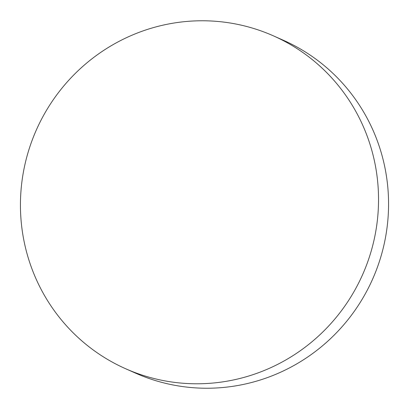 <?xml version="1.0" encoding="UTF-8"?>
<svg xmlns="http://www.w3.org/2000/svg" width="409" height="409" viewBox="0 0 409 409"><rect width="100%" height="100%" fill="white"/><g stroke="black" fill="none" stroke-linecap="round" stroke-linejoin="round"><path stroke-width="0.61" d="M129.801 370.518A182.107 178.447 113.9 0 1 125.578 368.708A182.107 178.447 113.9 0 1 34.55 134.162A182.107 178.447 113.9 0 1 269.173 34.039A182.107 178.447 113.9 0 1 273.396 35.844A182.107 178.447 113.9 0 1 364.424 270.395A182.107 178.447 113.9 0 1 129.801 370.518M273.396 35.844L283.422 40.297A182.107 178.447 113.9 0 1 374.45 274.848A182.107 178.447 113.9 0 1 135.604 373.161L125.578 368.708"/></g></svg>
